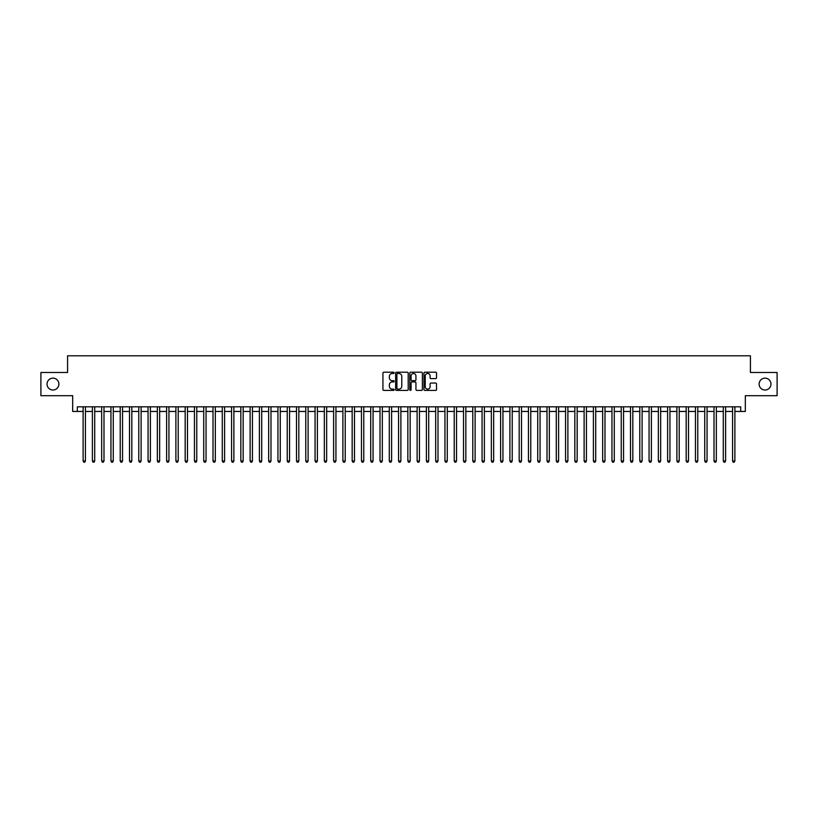 <?xml version="1.0" encoding="UTF-8"?>
<svg xmlns="http://www.w3.org/2000/svg" width="818" height="818" viewBox="0 0 818 818"><rect width="100%" height="100%" fill="white"/><g stroke="black" fill="none" stroke-linecap="round" stroke-linejoin="round"><path stroke-width="1.23" d="M394.153 372.834A0.634 0.634 0 0 0 393.519 372.2L383.846 372.2A0.91 0.91 0 0 0 382.936 373.11L382.936 389.501A0.91 0.91 0 0 0 383.846 390.411L393.519 390.411A0.634 0.634 0 0 0 394.153 389.777A0.634 0.634 0 0 0 393.519 389.133L392.262 389.133A2.914 2.914 0 0 1 389.348 386.219L389.348 384.859A2.914 2.914 0 0 1 392.262 381.945L393.519 381.945A0.634 0.634 0 0 0 394.153 381.3A0.634 0.634 0 0 0 393.519 380.667L392.262 380.667A2.914 2.914 0 0 1 389.348 377.752L389.348 376.392A2.914 2.914 0 0 1 392.262 373.478L393.519 373.478A0.634 0.634 0 0 0 394.153 372.834M759.104 384.092A5.941 5.941 0 0 0 765.034 390.022A5.941 5.941 0 0 0 770.975 384.092A5.941 5.941 0 0 0 765.034 378.151A5.941 5.941 0 0 0 759.104 384.092M47.025 384.092A5.941 5.941 0 0 0 52.965 390.022A5.941 5.941 0 0 0 58.896 384.092A5.941 5.941 0 0 0 52.965 378.151A5.941 5.941 0 0 0 47.025 384.092M435.616 378.622A0.91 0.91 0 0 0 436.526 377.711L436.526 373.11A0.91 0.91 0 0 0 435.616 372.2L424.869 372.2A0.91 0.91 0 0 0 423.959 373.11L423.959 389.501A0.91 0.91 0 0 0 424.869 390.411L435.616 390.411A0.91 0.91 0 0 0 436.526 389.501L436.526 383.949A0.91 0.91 0 0 0 435.616 383.039L431.014 383.039A0.91 0.91 0 0 0 430.104 383.949L430.104 386.699A2.434 2.434 0 0 1 427.671 389.133A2.434 2.434 0 0 1 425.237 386.699L425.237 375.912A2.434 2.434 0 0 1 427.671 373.478A2.434 2.434 0 0 1 430.104 375.912L430.104 377.711A0.91 0.91 0 0 0 431.014 378.622L435.616 378.622M77.311 411.454L77.311 406.822L740.689 406.822L740.689 411.454L745.321 411.454L745.321 395.687L777.1 395.687L777.1 372.487L750.423 372.487L750.423 355.789L67.577 355.789L67.577 372.487L40.9 372.487L40.9 395.687L72.679 395.687L72.679 411.454L83.119 411.454M408.202 373.11A0.91 0.91 0 0 0 407.292 372.2L396.546 372.2A0.91 0.91 0 0 0 395.636 373.11L395.636 389.501A0.91 0.91 0 0 0 396.546 390.411L407.292 390.411A0.91 0.91 0 0 0 408.202 389.501L408.202 373.11M410.708 372.2L421.454 372.2A0.91 0.91 0 0 1 422.364 373.11L422.364 389.501A0.91 0.91 0 0 1 421.454 390.411L416.853 390.411A0.91 0.91 0 0 1 415.943 389.501L415.943 382.855A0.91 0.91 0 0 0 415.033 381.945L411.986 381.945A0.91 0.91 0 0 0 411.076 382.855L411.076 389.777A0.634 0.634 0 0 1 410.431 390.411A0.634 0.634 0 0 1 409.798 389.777L409.798 373.11A0.91 0.91 0 0 1 410.708 372.2M85.43 411.454L92.393 411.454M94.714 411.454L101.667 411.454M103.988 411.454L110.951 411.454M113.273 411.454L120.226 411.454M122.547 411.454L129.5 411.454M131.821 411.454L138.784 411.454M141.105 411.454L148.058 411.454M150.379 411.454L157.342 411.454M159.653 411.454L166.616 411.454M168.937 411.454L175.89 411.454M178.212 411.454L185.175 411.454M187.486 411.454L194.449 411.454M196.77 411.454L203.723 411.454M206.044 411.454L213.007 411.454M215.328 411.454L222.281 411.454M224.602 411.454L231.566 411.454M233.876 411.454L240.84 411.454M243.161 411.454L250.114 411.454M252.435 411.454L259.398 411.454M261.709 411.454L268.672 411.454M270.993 411.454L277.946 411.454M280.267 411.454L287.23 411.454M289.552 411.454L296.505 411.454M298.826 411.454L305.779 411.454M308.1 411.454L315.063 411.454M317.384 411.454L324.337 411.454M326.658 411.454L333.621 411.454M335.932 411.454L342.895 411.454M345.216 411.454L352.169 411.454M354.491 411.454L361.454 411.454M363.775 411.454L370.728 411.454M373.049 411.454L380.002 411.454M382.323 411.454L389.286 411.454M391.607 411.454L398.56 411.454M400.881 411.454L407.845 411.454M410.155 411.454L417.119 411.454M419.44 411.454L426.393 411.454M428.714 411.454L435.677 411.454M437.998 411.454L444.951 411.454M447.272 411.454L454.225 411.454M456.546 411.454L463.509 411.454M465.831 411.454L472.784 411.454M475.105 411.454L482.068 411.454M484.379 411.454L491.342 411.454M493.663 411.454L500.616 411.454M502.937 411.454L509.9 411.454M512.221 411.454L519.174 411.454M521.495 411.454L528.448 411.454M530.77 411.454L537.733 411.454M540.054 411.454L547.007 411.454M549.328 411.454L556.291 411.454M558.602 411.454L565.565 411.454M567.886 411.454L574.839 411.454M577.16 411.454L584.124 411.454M586.434 411.454L593.398 411.454M595.719 411.454L602.672 411.454M604.993 411.454L611.956 411.454M614.277 411.454L621.23 411.454M623.551 411.454L630.514 411.454M632.825 411.454L639.788 411.454M642.11 411.454L649.063 411.454M651.384 411.454L658.347 411.454M660.658 411.454L667.621 411.454M669.942 411.454L676.895 411.454M679.216 411.454L686.179 411.454M688.5 411.454L695.453 411.454M697.774 411.454L704.727 411.454M707.049 411.454L714.012 411.454M716.333 411.454L723.286 411.454M725.607 411.454L732.57 411.454M734.881 411.454L740.689 411.454M397.548 373.478A0.634 0.634 0 0 0 396.914 374.112L396.914 388.499A0.634 0.634 0 0 0 397.548 389.133L398.867 389.133A2.914 2.914 0 0 0 401.781 386.219L401.781 376.392A2.914 2.914 0 0 0 398.867 373.478L397.548 373.478M415.943 375.953A2.434 2.434 0 0 0 413.509 373.519A2.434 2.434 0 0 0 411.076 375.953L411.076 379.756A0.91 0.91 0 0 0 411.986 380.667L415.033 380.667A0.91 0.91 0 0 0 415.943 379.756L415.943 375.953M85.43 406.822L85.43 461.004L83.119 461.004L83.119 406.822M85.43 461.004L84.735 462.211L83.814 462.211L83.119 461.004M94.714 406.822L94.714 461.004L92.393 461.004L92.393 406.822M94.714 461.004L94.019 462.211L93.088 462.211L92.393 461.004M103.988 406.822L103.988 461.004L101.667 461.004L101.667 406.822M103.988 461.004L103.293 462.211L102.362 462.211L101.667 461.004M113.273 406.822L113.273 461.004L110.951 461.004L110.951 406.822M113.273 461.004L112.567 462.211L111.647 462.211L110.951 461.004M122.547 406.822L122.547 461.004L120.226 461.004L120.226 406.822M122.547 461.004L121.851 462.211L120.921 462.211L120.226 461.004M131.821 406.822L131.821 461.004L129.5 461.004L129.5 406.822M131.821 461.004L131.125 462.211L130.195 462.211L129.5 461.004M141.105 406.822L141.105 461.004L138.784 461.004L138.784 406.822M141.105 461.004L140.41 462.211L139.479 462.211L138.784 461.004M150.379 406.822L150.379 461.004L148.058 461.004L148.058 406.822M150.379 461.004L149.684 462.211L148.753 462.211L148.058 461.004M159.653 406.822L159.653 461.004L157.342 461.004L157.342 406.822M159.653 461.004L158.958 462.211L158.038 462.211L157.342 461.004M168.937 406.822L168.937 461.004L166.616 461.004L166.616 406.822M168.937 461.004L168.242 462.211L167.312 462.211L166.616 461.004M178.212 406.822L178.212 461.004L175.89 461.004L175.89 406.822M178.212 461.004L177.516 462.211L176.586 462.211L175.89 461.004M187.486 406.822L187.486 461.004L185.175 461.004L185.175 406.822M187.486 461.004L186.79 462.211L185.87 462.211L185.175 461.004M196.77 406.822L196.77 461.004L194.449 461.004L194.449 406.822M196.77 461.004L196.075 462.211L195.144 462.211L194.449 461.004M206.044 406.822L206.044 461.004L203.723 461.004L203.723 406.822M206.044 461.004L205.349 462.211L204.418 462.211L203.723 461.004M215.328 406.822L215.328 461.004L213.007 461.004L213.007 406.822M215.328 461.004L214.633 462.211L213.702 462.211L213.007 461.004M224.602 406.822L224.602 461.004L222.281 461.004L222.281 406.822M224.602 461.004L223.907 462.211L222.977 462.211L222.281 461.004M233.876 406.822L233.876 461.004L231.566 461.004L231.566 406.822M233.876 461.004L233.181 462.211L232.261 462.211L231.566 461.004M243.161 406.822L243.161 461.004L240.84 461.004L240.84 406.822M243.161 461.004L242.465 462.211L241.535 462.211L240.84 461.004M252.435 406.822L252.435 461.004L250.114 461.004L250.114 406.822M252.435 461.004L251.739 462.211L250.809 462.211L250.114 461.004M261.709 406.822L261.709 461.004L259.398 461.004L259.398 406.822M261.709 461.004L261.014 462.211L260.093 462.211L259.398 461.004M270.993 406.822L270.993 461.004L268.672 461.004L268.672 406.822M270.993 461.004L270.298 462.211L269.367 462.211L268.672 461.004M280.267 406.822L280.267 461.004L277.946 461.004L277.946 406.822M280.267 461.004L279.572 462.211L278.641 462.211L277.946 461.004M289.552 406.822L289.552 461.004L287.23 461.004L287.23 406.822M289.552 461.004L288.856 462.211L287.926 462.211L287.23 461.004M298.826 406.822L298.826 461.004L296.505 461.004L296.505 406.822M298.826 461.004L298.13 462.211L297.2 462.211L296.505 461.004M308.1 406.822L308.1 461.004L305.779 461.004L305.779 406.822M308.1 461.004L307.404 462.211L306.484 462.211L305.779 461.004M317.384 406.822L317.384 461.004L315.063 461.004L315.063 406.822M317.384 461.004L316.689 462.211L315.758 462.211L315.063 461.004M326.658 406.822L326.658 461.004L324.337 461.004L324.337 406.822M326.658 461.004L325.963 462.211L325.032 462.211L324.337 461.004M335.932 406.822L335.932 461.004L333.621 461.004L333.621 406.822M335.932 461.004L335.237 462.211L334.317 462.211L333.621 461.004M345.216 406.822L345.216 461.004L342.895 461.004L342.895 406.822M345.216 461.004L344.521 462.211L343.591 462.211L342.895 461.004M354.491 406.822L354.491 461.004L352.169 461.004L352.169 406.822M354.491 461.004L353.795 462.211L352.865 462.211L352.169 461.004M363.775 406.822L363.775 461.004L361.454 461.004L361.454 406.822M363.775 461.004L363.08 462.211L362.149 462.211L361.454 461.004M373.049 406.822L373.049 461.004L370.728 461.004L370.728 406.822M373.049 461.004L372.354 462.211L371.423 462.211L370.728 461.004M382.323 406.822L382.323 461.004L380.002 461.004L380.002 406.822M382.323 461.004L381.628 462.211L380.707 462.211L380.002 461.004M391.607 406.822L391.607 461.004L389.286 461.004L389.286 406.822M391.607 461.004L390.912 462.211L389.981 462.211L389.286 461.004M400.881 406.822L400.881 461.004L398.56 461.004L398.56 406.822M400.881 461.004L400.186 462.211L399.256 462.211L398.56 461.004M410.155 406.822L410.155 461.004L407.845 461.004L407.845 406.822M410.155 461.004L409.46 462.211L408.54 462.211L407.845 461.004M419.44 406.822L419.44 461.004L417.119 461.004L417.119 406.822M419.44 461.004L418.744 462.211L417.814 462.211L417.119 461.004M428.714 406.822L428.714 461.004L426.393 461.004L426.393 406.822M428.714 461.004L428.019 462.211L427.088 462.211L426.393 461.004M437.998 406.822L437.998 461.004L435.677 461.004L435.677 406.822M437.998 461.004L437.293 462.211L436.372 462.211L435.677 461.004M447.272 406.822L447.272 461.004L444.951 461.004L444.951 406.822M447.272 461.004L446.577 462.211L445.646 462.211L444.951 461.004M456.546 406.822L456.546 461.004L454.225 461.004L454.225 406.822M456.546 461.004L455.851 462.211L454.92 462.211L454.225 461.004M465.831 406.822L465.831 461.004L463.509 461.004L463.509 406.822M465.831 461.004L465.135 462.211L464.205 462.211L463.509 461.004M475.105 406.822L475.105 461.004L472.784 461.004L472.784 406.822M475.105 461.004L474.409 462.211L473.479 462.211L472.784 461.004M484.379 406.822L484.379 461.004L482.068 461.004L482.068 406.822M484.379 461.004L483.683 462.211L482.763 462.211L482.068 461.004M493.663 406.822L493.663 461.004L491.342 461.004L491.342 406.822M493.663 461.004L492.968 462.211L492.037 462.211L491.342 461.004M502.937 406.822L502.937 461.004L500.616 461.004L500.616 406.822M502.937 461.004L502.242 462.211L501.311 462.211L500.616 461.004M512.221 406.822L512.221 461.004L509.9 461.004L509.9 406.822M512.221 461.004L511.516 462.211L510.596 462.211L509.9 461.004M521.495 406.822L521.495 461.004L519.174 461.004L519.174 406.822M521.495 461.004L520.8 462.211L519.87 462.211L519.174 461.004M530.77 406.822L530.77 461.004L528.448 461.004L528.448 406.822M530.77 461.004L530.074 462.211L529.144 462.211L528.448 461.004M540.054 406.822L540.054 461.004L537.733 461.004L537.733 406.822M540.054 461.004L539.359 462.211L538.428 462.211L537.733 461.004M549.328 406.822L549.328 461.004L547.007 461.004L547.007 406.822M549.328 461.004L548.633 462.211L547.702 462.211L547.007 461.004M558.602 406.822L558.602 461.004L556.291 461.004L556.291 406.822M558.602 461.004L557.907 462.211L556.986 462.211L556.291 461.004M567.886 406.822L567.886 461.004L565.565 461.004L565.565 406.822M567.886 461.004L567.191 462.211L566.26 462.211L565.565 461.004M577.16 406.822L577.16 461.004L574.839 461.004L574.839 406.822M577.16 461.004L576.465 462.211L575.535 462.211L574.839 461.004M586.434 406.822L586.434 461.004L584.124 461.004L584.124 406.822M586.434 461.004L585.739 462.211L584.819 462.211L584.124 461.004M595.719 406.822L595.719 461.004L593.398 461.004L593.398 406.822M595.719 461.004L595.023 462.211L594.093 462.211L593.398 461.004M604.993 406.822L604.993 461.004L602.672 461.004L602.672 406.822M604.993 461.004L604.298 462.211L603.367 462.211L602.672 461.004M614.277 406.822L614.277 461.004L611.956 461.004L611.956 406.822M614.277 461.004L613.582 462.211L612.651 462.211L611.956 461.004M623.551 406.822L623.551 461.004L621.23 461.004L621.23 406.822M623.551 461.004L622.856 462.211L621.925 462.211L621.23 461.004M632.825 406.822L632.825 461.004L630.514 461.004L630.514 406.822M632.825 461.004L632.13 462.211L631.21 462.211L630.514 461.004M642.11 406.822L642.11 461.004L639.788 461.004L639.788 406.822M642.11 461.004L641.414 462.211L640.484 462.211L639.788 461.004M651.384 406.822L651.384 461.004L649.063 461.004L649.063 406.822M651.384 461.004L650.688 462.211L649.758 462.211L649.063 461.004M660.658 406.822L660.658 461.004L658.347 461.004L658.347 406.822M660.658 461.004L659.962 462.211L659.042 462.211L658.347 461.004M669.942 406.822L669.942 461.004L667.621 461.004L667.621 406.822M669.942 461.004L669.247 462.211L668.316 462.211L667.621 461.004M679.216 406.822L679.216 461.004L676.895 461.004L676.895 406.822M679.216 461.004L678.521 462.211L677.59 462.211L676.895 461.004M688.5 406.822L688.5 461.004L686.179 461.004L686.179 406.822M688.5 461.004L687.805 462.211L686.875 462.211L686.179 461.004M697.774 406.822L697.774 461.004L695.453 461.004L695.453 406.822M697.774 461.004L697.079 462.211L696.149 462.211L695.453 461.004M707.049 406.822L707.049 461.004L704.727 461.004L704.727 406.822M707.049 461.004L706.353 462.211L705.433 462.211L704.727 461.004M716.333 406.822L716.333 461.004L714.012 461.004L714.012 406.822M716.333 461.004L715.638 462.211L714.707 462.211L714.012 461.004M725.607 406.822L725.607 461.004L723.286 461.004L723.286 406.822M725.607 461.004L724.912 462.211L723.981 462.211L723.286 461.004M734.881 406.822L734.881 461.004L732.57 461.004L732.57 406.822M734.881 461.004L734.186 462.211L733.265 462.211L732.57 461.004"/></g></svg>
